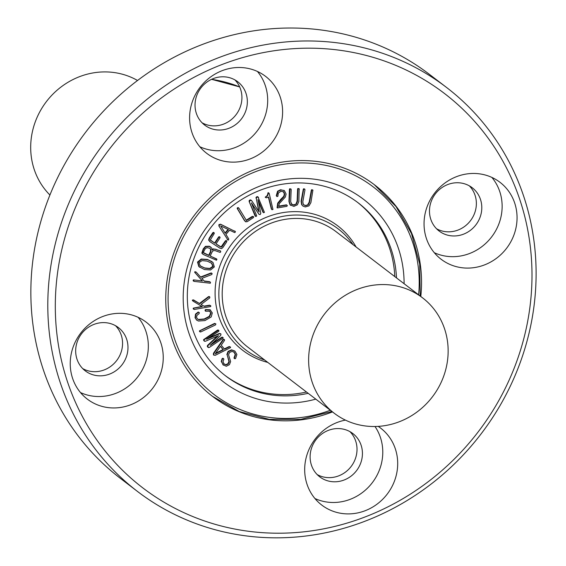 <?xml version="1.0" encoding="UTF-8"?>
<svg xmlns="http://www.w3.org/2000/svg" width="566" height="566" viewBox="0 0 566 566"><rect width="100%" height="100%" fill="white"/><g stroke="black" fill="none" stroke-linecap="round" stroke-linejoin="round"><path stroke-width="0.85" d="M303.617 189.568L304.437 188.924L304.996 189.737L302.817 201.786L303.298 204.439L305.52 205.691L308.081 204.956L309.517 202.402L311.682 190.424L311.972 189.971L312.913 190.134L310.875 202.685L308.958 205.882L305.272 206.944L302.937 206.066L302.011 205.026L301.452 201.574L303.617 189.568L303.277 189.306L303.574 188.782L303.914 189.044M303.574 188.782L304.692 189.002M303.737 204.934L305.18 205.43L308.081 204.956M307.741 204.694L309.185 202.147L311.342 190.162L311.972 189.971M311.633 189.709L312.665 189.935M302.775 205.932L302.011 205.026M301.671 204.765L301.112 201.312L303.277 189.306M291.532 204.213L293.938 205.118L296.393 204.029L297.468 201.319L297.957 189.249L298.176 188.768L299.145 188.789L298.862 201.397L297.398 204.807L293.86 206.385L290.33 204.977L289.29 201.673L290.004 189.03L290.974 188.98L291.179 189.553L290.691 201.68L291.872 204.51M290.768 205.423L289.99 204.715L288.95 201.411L289.438 189.327L289.665 188.768L290.004 189.03M289.665 188.768L290.974 188.98M291.2 203.951L293.598 204.857L296.393 204.029M296.053 203.767L297.129 201.057L297.617 188.994L297.836 188.506L298.176 188.768M297.836 188.506L299.046 188.711M298.806 188.528L299.35 189.263M276.887 196.544L276.286 195.702L277.566 191.223L280.595 189.744L284.408 190.664L286.099 194.067L285.349 197.025L279.335 203.576L278.67 206.456L286.736 205.097L287.358 205.614L286.842 206.342L277.404 207.934L278.04 203.427L284.075 196.621L284.705 194.28L283.778 191.916L281.04 191.251L278.316 193.048L277.849 196.352L276.887 196.544L276.625 195.963L277.906 191.478L280.934 189.999L284.132 190.452M278.684 206.137L286.396 204.835L287.358 205.614M281.139 199.515L280.807 199.253L277.701 203.166L277.064 207.68L277.404 207.934M280.807 199.253L281.472 198.631L281.811 198.892M281.472 198.631L283.736 196.36L284.075 196.621M283.736 196.36L284.365 194.018L283.347 191.57M266.225 197.81L265.546 197.477L265.907 196.819L267.647 195.744L268.447 192.893L269.154 193.254L272.961 209.448L272.02 209.745L271.666 209.194L268.631 197.039L266.225 197.81L265.206 197.216L267.308 195.489L268.107 192.631L269.154 193.254M265.886 197.548L265.206 197.216L265.886 197.548M272.02 209.745L271.326 208.939L268.376 197.124M249.507 201.836L250.066 200.35L251.587 200.569L259.115 211.974L256.313 198.305L256.497 197.47L257.947 196.926L264.428 212.349L263.615 212.738L263.232 212.356L258.004 199.671L260.792 213.375L260.169 214.585L258.952 214.252L251.375 202.847L256.596 215.533L256.589 216.106L255.768 216.495L249.167 201.574L249.16 200.711L249.733 200.095L250.066 200.35M249.733 200.095L250.554 199.897L251.587 200.569M250.554 199.897L251.247 200.307L250.554 199.897M258.704 211.344L256.313 198.305M255.974 198.043L256.157 197.216L256.497 197.47M256.157 197.216L257.169 196.975M256.83 196.713L257.608 196.664L258.563 197.499M257.608 196.664L258.223 197.237L257.608 196.664M263.615 212.738L262.893 212.094L258.23 200.788M263.275 212.483L262.893 212.094L263.275 212.483M259.065 214.408L251.644 203.505M255.768 216.495L255.047 215.851L249.167 201.574M255.429 216.233L255.047 215.851L255.429 216.233M245.969 221.929L244.859 220.938L237.678 208.953L237.869 207.864L238.887 208.154L246.465 220.535L253.228 216.481L253.681 217.188L253.313 217.669L247.25 221.667L245.319 221.539M245.63 221.667L244.519 220.676L237.338 208.691L237.204 208.062L237.543 208.316M237.204 208.062L238.045 207.51L238.887 208.154M246.125 220.28L252.33 216.375L253.618 216.721M209.052 255.507L203.993 253.221L203.456 252.719L203.64 251.828L204.984 249.061L206.802 247.639L209.88 248.255L210.849 249.472L210.885 251.721L209.052 255.507L208.713 255.245L210.545 251.467L210.51 249.21L210.849 249.472M203.116 252.457L208.713 255.245M210.51 249.21L209.71 248.134M203.611 249.111L205.819 246.578L209.71 246.507L211.748 248.071L212.25 250.073L213.601 249.118L216 249.429L220.676 251.127L220.556 252.181L220.018 252.379L214.981 250.568L213.318 250.66L212.236 251.721L210.156 256.002L216.516 258.881L216.92 259.32L216.481 260.226L203.484 254.58L202.168 253.349L203.611 249.111L203.272 248.849L205.479 246.323L209.37 246.252L210.764 247.094M211.91 249.818L213.262 248.856L213.601 249.118M213.262 248.856L216 249.429M215.66 249.167L218.136 250.342M217.797 250.08L220.429 250.943M210.198 255.917L216.92 259.32M202.635 254.049L201.829 253.087L203.272 248.849M215.193 353.87L220.45 346.258L223.379 349.83L215.193 353.87M215.639 353.219L223.039 349.569L220.386 346.342M215.236 355.328L213.778 355.101L213.792 353.566L223.372 339.734L224.341 339.543L224.469 340.477L221.228 345.175L224.56 349.236L229.548 346.774L230.539 347.085L230.539 347.609L215.236 355.328M213.806 355.137L213.439 354.84L213.453 353.304L213.792 353.566M213.453 353.304L223.039 339.48L223.372 339.734M223.039 339.48L224.002 339.282L224.61 339.947M224.313 348.932L229.216 346.512L229.548 346.774M229.216 346.512L230.539 347.085M224.051 363.973L226.124 364.886L228.148 364.051L229.294 361.815L227.185 354.84L228.395 351.663L231.89 350.092L235.01 351.245L236.892 354.45L235.619 358.427L235.102 358.78L234.352 358.271L235.548 354.606L234.19 352.25L232.102 351.415L229.506 352.469L228.579 354.797L230.617 361.554L229.449 364.645L226.322 366.266L223.046 364.815L221.589 361.738L222.459 358.879L223.025 358.504L223.853 359.056L223.004 361.992L224.299 364.179M223.457 365.169L221.249 361.476L222.12 358.618L222.459 358.879M222.12 358.618L223.025 358.504M222.686 358.243L223.853 359.056M223.23 358.356L223.52 358.802L223.23 358.356M223.712 363.712L226.124 364.886M225.784 364.624L227.815 363.789L228.954 361.561L227.185 354.84M226.846 354.585L228.056 351.401L231.558 349.83L234.678 350.984M234.557 350.885L235.01 351.245M234.6 358.681L234.013 358.009L234.218 357.372L234.557 357.634M234.267 358.427L234.013 358.009L234.267 358.427M234.218 357.372L235.215 354.344L233.836 351.967M223.287 365.049L222.905 364.73M209.349 347.432L207.856 347.163L207.955 345.593L218.497 335.673L205.387 341.277L204.559 341.263L203.916 339.904L218.462 330.226L218.908 330.969L218.561 331.435L206.59 339.289L219.735 333.692L220.973 334.074L220.74 335.369L210.191 345.338L222.162 337.485L222.728 337.386L223.167 338.128L209.349 347.432M208.507 347.616L207.524 346.901L207.269 346.116L207.609 346.378M208.168 347.354L207.524 346.901L208.168 347.354M207.269 346.116L207.616 345.331L207.955 345.593M207.616 345.331L217.372 336.154M204.559 341.263L203.689 340.421L203.576 339.642L203.916 339.904M204.22 341.001L203.689 340.421L204.22 341.001M203.576 339.642L217.563 330.07L218.837 330.487M218.122 329.971L218.497 330.226L218.122 329.971M208.345 338.143L219.396 333.431L219.735 333.692M220.528 333.671L220.973 334.074M219.396 333.431L220.634 333.813M211.861 343.767L221.822 337.23L223.096 337.647M222.388 337.124L222.756 337.386L222.388 337.124M200.838 331.909L199.819 331.626L200.251 330.657L214.967 323.646L215.922 323.957L215.497 324.934L200.838 331.909M200.194 331.994L199.48 331.365L199.473 330.855L199.812 331.11M199.855 331.733L199.48 331.365L199.855 331.733M199.473 330.855L214.634 323.391L215.922 323.957M205.246 310.953L205.069 309.991L205.649 309.567L210.078 309.779L212.307 312.913L211.189 316.981L204.934 320.582L198.447 321.021L196.812 320.222L195.376 317.979L195.857 314.371L198.553 312.269L199.374 312.722L199.083 313.642L196.918 315.411L196.544 317.441L197.605 319.082L198.878 319.705L204.581 319.231L209.639 316.571L211.061 313.118L209.455 311.215L205.607 311.229L205.408 310.246L205.989 309.828L210.594 310.147M196.643 320.087L195.037 317.717L195.518 314.116L195.857 314.371M195.518 314.116L198.22 312.015L199.374 312.722M198.22 312.015L199.034 312.46L198.22 312.015M197.442 318.948L198.878 319.705M198.539 319.443L204.241 318.969L209.3 316.309L210.722 312.864L209.936 311.456M210.078 309.779L210.432 310.012M194.258 309.482L193.537 308.887L194.117 308.081L202.345 306.708L193.091 301.169L192.73 300.744L193.162 299.987L199.812 303.694L208.847 296.888L209.837 297.001L209.703 297.949L201.071 304.451L204.305 306.383L209.901 305.456L210.573 305.569L210.694 306.546L194.258 309.482L193.537 308.887M193.919 309.227L193.381 309.107L193.919 309.227M193.197 308.633L193.31 308.13L193.65 308.385M193.31 308.13L201.935 306.461M193.091 301.169L192.39 300.489L192.461 300.015L192.801 300.277M192.461 300.015L193.721 300.1M193.381 299.839L199.812 303.694M199.473 303.44L208.507 296.634L209.837 297.001M209.087 296.464L209.498 296.747L209.087 296.464M201.114 304.423L204.305 306.383M203.965 306.128L209.561 305.194L210.842 306.008M194.032 281.38L193.515 280.587L194.294 279.965L202.416 280.984L195.242 272.918L195.213 271.956L196.126 272.048L200.866 277.312L211.26 273.251L212.165 273.647L211.776 274.531L201.843 278.415L204.347 281.231L209.88 281.925L210.481 282.236L210.326 283.219L194.032 281.38L193.218 280.849L193.183 280.333L193.515 280.587M193.692 281.118L193.218 280.849L193.692 281.118M193.183 280.333L193.423 279.873L193.763 280.135M193.423 279.873L202.416 280.984M202.076 280.729L195.242 272.918M194.902 272.656L194.676 272.14L195.015 272.402M194.676 272.14L195.213 271.956M194.874 271.701L196.126 272.048M200.605 277.022L210.92 272.996L212.165 273.647M211.507 272.996L211.825 273.385L211.507 272.996M204.135 280.984L209.54 281.663L210.481 282.236M202.041 260.608L207.241 261.124L211.854 263.367L213.127 266.607L210.099 268.716L204.927 268.178L200.286 265.956L199.034 262.652L202.041 260.608M199.947 265.695L204.588 267.923L209.76 268.454L212.788 266.345L211.535 263.105M197.859 262.32L201.588 259.292L207.715 259.681L213.028 262.511L214.323 266.947L210.58 269.961L204.475 269.558L199.14 266.749L197.859 262.32M199.763 267.301L198.8 266.487L197.52 262.058L201.248 259.037L207.375 259.426L212.017 261.648M210.212 241.901L208.96 240.331L209.583 238.35L213.58 232.64L214.281 233.1L214.153 233.659L210.304 239.934L214.974 243.253L218.95 237.26L219.841 236.991L219.969 237.918L215.993 243.918L220.719 246.988L222.014 246.712L225.692 241.158L226.619 240.84L226.711 241.824L222.99 247.427L221.568 248.658L219.933 248.219L209.745 241.555M209.873 241.64L208.621 240.069L209.243 238.088L212.795 232.739L213.58 232.64M213.24 232.385L213.7 232.456M214.04 232.718L214.281 233.1M210.304 239.934L210.559 240.366M210.502 240.309L214.974 243.253M214.634 242.998L218.618 236.998L219.389 236.921M219.049 236.666L220.089 237.38M219.502 236.737L219.75 237.119L219.502 236.737M216.007 243.889L221.433 247.144M221.094 246.889L225.353 240.904L226.167 240.769M225.827 240.508L226.287 240.578M226.619 240.84L226.867 241.222M220.648 225.905L228.494 229.626L225.254 233.326L220.648 225.905M225.02 232.944L228.091 229.435M219.233 226.251L219.339 224.737L220.832 224.433L235.435 231.628L234.982 232.52L234.451 232.485L229.612 230.185L225.926 234.395L228.728 238.916L228.501 239.977L227.992 240.09L218.893 225.997L219 224.476L219.339 224.737M219 224.476L220.832 224.433M220.492 224.171L235.435 231.628M234.749 230.963L235.095 231.374L234.749 230.963M227.992 240.09L218.893 225.997M227.652 239.835L227.192 239.354L227.652 239.835M224.879 375.322A108.997 102.007 127.4 0 0 306.489 392.019M394.792 276.597A108.997 102.007 127.4 0 0 357.33 202.196M356.085 246.981A78.299 73.276 127.4 0 0 289.021 211.875A78.299 73.276 127.4 0 0 223.273 257.834A78.299 73.276 127.4 0 0 267.782 362.403M434.299 252.705A48.443 45.337 127.4 0 0 491.642 236.906A48.443 45.337 127.4 0 0 491.889 177.427M478.949 219.898A27.246 25.498 127.4 0 0 472.193 187.721A27.246 25.498 127.4 0 0 435.381 193.862A27.246 25.498 127.4 0 0 439.082 230.999A27.246 25.498 127.4 0 0 478.949 219.898M429.106 202.041A48.443 45.337 -52.6 0 1 499.983 182.294A48.443 45.337 -52.6 0 1 506.556 248.318A48.443 45.337 -52.6 0 1 441.112 259.242A48.443 45.337 -52.6 0 1 429.106 202.041M436.513 228.735A27.246 25.498 127.4 0 0 473.523 215.745A27.246 25.498 127.4 0 0 469.334 185.839M199.848 146.75A48.443 45.337 127.4 0 0 257.197 130.951A48.443 45.337 127.4 0 0 257.445 71.472M244.505 113.943A27.246 25.498 127.4 0 0 237.748 81.766A27.246 25.498 127.4 0 0 200.937 87.914A27.246 25.498 127.4 0 0 204.63 125.051A27.246 25.498 127.4 0 0 244.505 113.943M194.662 96.086A48.443 45.337 -52.6 0 1 265.539 76.339A48.443 45.337 -52.6 0 1 272.112 142.363A48.443 45.337 -52.6 0 1 206.668 153.294A48.443 45.337 -52.6 0 1 194.662 96.086M202.069 122.78A27.246 25.498 127.4 0 0 239.078 109.79A27.246 25.498 127.4 0 0 234.89 79.884M80.492 392.563A48.443 45.337 127.4 0 0 137.835 376.765A48.443 45.337 127.4 0 0 138.083 317.285M125.143 359.757A27.246 25.498 127.4 0 0 118.386 327.58A27.246 25.498 127.4 0 0 81.575 333.728A27.246 25.498 127.4 0 0 85.275 370.864A27.246 25.498 127.4 0 0 125.143 359.757M75.299 341.899A48.443 45.337 -52.6 0 1 146.177 322.16A48.443 45.337 -52.6 0 1 152.749 388.177A48.443 45.337 -52.6 0 1 87.306 399.108A48.443 45.337 -52.6 0 1 75.299 341.899M82.707 368.593A27.246 25.498 127.4 0 0 119.716 355.611A27.246 25.498 127.4 0 0 115.528 325.698M314.937 498.519A48.443 45.337 127.4 0 0 370.921 484.425A48.443 45.337 127.4 0 0 374.996 426.502M359.587 465.712A27.246 25.498 127.4 0 0 352.83 433.535A27.246 25.498 127.4 0 0 316.019 439.683A27.246 25.498 127.4 0 0 319.719 476.82A27.246 25.498 127.4 0 0 359.587 465.712M378.187 426.375A48.443 45.337 -52.6 0 1 380.628 428.108A48.443 45.337 -52.6 0 1 387.194 494.132A48.443 45.337 -52.6 0 1 321.757 505.063A48.443 45.337 -52.6 0 1 309.744 447.855A48.443 45.337 -52.6 0 1 345.423 420.099M317.158 474.549A27.246 25.498 127.4 0 0 354.167 461.559A27.246 25.498 127.4 0 0 349.972 431.653M420.793 296.485A133.215 124.669 127.4 0 0 374.593 184.898A133.215 124.669 127.4 0 0 179.677 239.192A133.215 124.669 127.4 0 0 212.703 396.504A133.215 124.669 127.4 0 0 332.483 411.907M446.489 87.412L429.537 74.45A254.325 238.01 127.4 0 0 57.421 178.106A254.325 238.01 127.4 0 0 120.466 478.426L137.418 491.394A254.325 238.01 127.4 0 0 480.987 434.023A254.325 238.01 127.4 0 0 446.489 87.412A254.325 238.01 127.4 0 0 74.365 191.075A254.325 238.01 127.4 0 0 137.418 491.394M81.242 194.711A248.269 232.343 127.4 0 0 306.199 531.566A248.269 232.343 127.4 0 0 493.502 145.83A248.269 232.343 127.4 0 0 81.242 194.711M137.538 80.485A72.667 68.005 127.4 0 0 38.276 114.792A72.667 68.005 127.4 0 0 49.921 195.015M440.553 383.628A72.667 68.005 -52.6 0 1 334.23 413.244A72.667 68.005 -52.6 0 1 316.217 327.438A72.667 68.005 -52.6 0 1 422.54 297.822A72.667 68.005 -52.6 0 1 440.553 383.628M422.54 297.822L336.105 231.692A72.667 68.005 127.4 0 0 229.789 261.308A72.667 68.005 127.4 0 0 247.802 347.114L334.23 413.244M404.103 283.715A115.054 107.674 127.4 0 0 319.507 179.981A115.054 107.674 127.4 0 0 195.213 246.217A115.054 107.674 127.4 0 0 205.776 364.37A115.054 107.674 127.4 0 0 315.793 399.136M396.49 277.892A108.997 102.007 127.4 0 0 358.179 202.84A108.997 102.007 127.4 0 0 198.701 247.264A108.997 102.007 127.4 0 0 225.721 375.973A108.997 102.007 127.4 0 0 308.18 393.313M353.028 244.639A76.148 71.266 127.4 0 0 226.803 259.964A76.148 71.266 127.4 0 0 264.725 360.061M239.68 86.938A133.215 124.669 127.4 0 0 211.528 79.346M418.635 294.829A130.796 122.405 127.4 0 0 328.782 166.008A130.796 122.405 127.4 0 0 181.75 240.133A130.796 122.405 127.4 0 0 197.456 378.916A130.796 122.405 127.4 0 0 330.325 410.258M212.363 396.242L239.192 411.517L269.303 419.378L300.85 419.364L331.909 411.468M420.22 296.046L419.71 263.997L411.475 233.539L396.009 206.54L374.253 184.636M239.673 86.923L211.592 79.318"/></g></svg>
